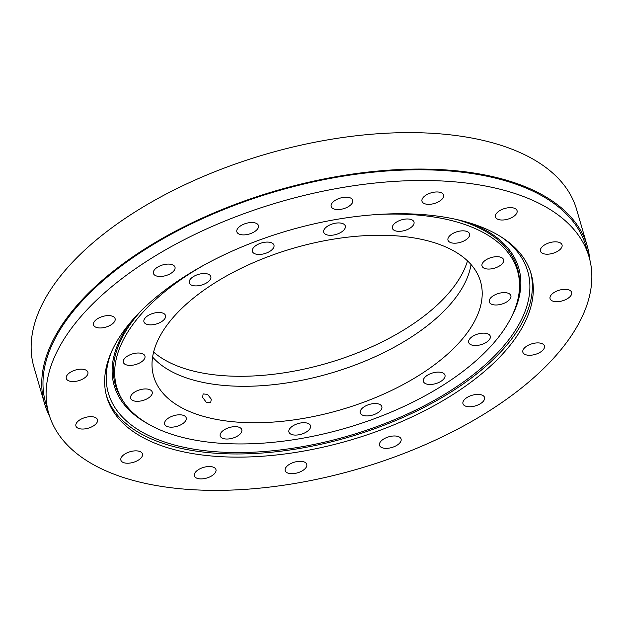 <?xml version="1.0" encoding="UTF-8"?>
<svg xmlns="http://www.w3.org/2000/svg" width="623" height="623" viewBox="0 0 623 623"><rect width="100%" height="100%" fill="white"/><g stroke="black" fill="none" stroke-linecap="round" stroke-linejoin="round"><path stroke-width="0.93" d="M202.6 397.334L206.236 402.224L210.675 402.676L211.29 399.187L207.552 394.382L203.137 393.915L202.6 397.334M378.605 214.429A208.658 103.208 -16.2 0 1 411.928 214.624A208.658 103.208 -16.2 0 1 519.527 286.58A208.658 103.208 -16.2 0 1 222.279 443.381A208.658 103.208 -16.2 0 1 123.463 401.648A208.658 103.208 -16.2 0 1 203.791 265.219M457.103 219.608A209.351 103.55 -16.2 0 1 519.574 284.298L519.527 286.58M453.676 243.18A11.237 5.56 -16.2 0 1 447.992 240.151A11.237 5.56 -16.2 0 1 452.508 233.68A11.237 5.56 -16.2 0 1 463.886 230.86A11.237 5.56 -16.2 0 1 469.571 233.882A11.237 5.56 -16.2 0 1 465.054 240.353A11.237 5.56 -16.2 0 1 453.676 243.18M487.692 269.035A11.237 5.56 -16.2 0 1 482.007 266.013A11.237 5.56 -16.2 0 1 486.524 259.542A11.237 5.56 -16.2 0 1 497.909 256.715A11.237 5.56 -16.2 0 1 503.594 259.744A11.237 5.56 -16.2 0 1 499.07 266.216A11.237 5.56 -16.2 0 1 487.692 269.035M494.966 304.966A11.237 5.56 -16.2 0 1 489.281 301.945A11.237 5.56 -16.2 0 1 493.798 295.466A11.237 5.56 -16.2 0 1 505.175 292.646A11.237 5.56 -16.2 0 1 510.86 295.668A11.237 5.56 -16.2 0 1 506.343 302.147A11.237 5.56 -16.2 0 1 494.966 304.966M474.376 345.492A11.237 5.56 -16.2 0 1 468.691 342.463A11.237 5.56 -16.2 0 1 473.215 335.992A11.237 5.56 -16.2 0 1 484.593 333.173A11.237 5.56 -16.2 0 1 490.278 336.194A11.237 5.56 -16.2 0 1 485.753 342.666A11.237 5.56 -16.2 0 1 474.376 345.492M429.068 384.446A11.237 5.56 -16.2 0 1 423.383 381.416A11.237 5.56 -16.2 0 1 427.908 374.945A11.237 5.56 -16.2 0 1 439.285 372.126A11.237 5.56 -16.2 0 1 444.97 375.147A11.237 5.56 -16.2 0 1 440.453 381.619A11.237 5.56 -16.2 0 1 429.068 384.446M365.942 415.891A11.237 5.56 -16.2 0 1 360.258 412.87A11.237 5.56 -16.2 0 1 364.774 406.398A11.237 5.56 -16.2 0 1 376.16 403.572A11.237 5.56 -16.2 0 1 381.844 406.601A11.237 5.56 -16.2 0 1 377.32 413.072A11.237 5.56 -16.2 0 1 365.942 415.891M294.601 435.056A11.237 5.56 -16.2 0 1 288.916 432.027A11.237 5.56 -16.2 0 1 293.433 425.556A11.237 5.56 -16.2 0 1 304.818 422.729A11.237 5.56 -16.2 0 1 310.503 425.758A11.237 5.56 -16.2 0 1 305.979 432.23A11.237 5.56 -16.2 0 1 294.601 435.056M225.908 439.005A11.237 5.56 -16.2 0 1 220.223 435.983A11.237 5.56 -16.2 0 1 224.739 429.504A11.237 5.56 -16.2 0 1 236.125 426.685A11.237 5.56 -16.2 0 1 241.81 429.706A11.237 5.56 -16.2 0 1 237.285 436.186A11.237 5.56 -16.2 0 1 225.908 439.005M170.32 427.144A11.237 5.56 -16.2 0 1 164.636 424.123A11.237 5.56 -16.2 0 1 169.16 417.651A11.237 5.56 -16.2 0 1 180.538 414.825A11.237 5.56 -16.2 0 1 186.222 417.854A11.237 5.56 -16.2 0 1 181.706 424.325A11.237 5.56 -16.2 0 1 170.32 427.144M136.305 401.29A11.237 5.56 -16.2 0 1 130.62 398.261A11.237 5.56 -16.2 0 1 135.136 391.789A11.237 5.56 -16.2 0 1 146.522 388.97A11.237 5.56 -16.2 0 1 152.207 391.992A11.237 5.56 -16.2 0 1 147.682 398.463A11.237 5.56 -16.2 0 1 136.305 401.29M129.039 365.358A11.237 5.56 -16.2 0 1 123.354 362.337A11.237 5.56 -16.2 0 1 127.871 355.865A11.237 5.56 -16.2 0 1 139.248 353.039A11.237 5.56 -16.2 0 1 144.933 356.068A11.237 5.56 -16.2 0 1 140.416 362.539A11.237 5.56 -16.2 0 1 129.039 365.358M149.621 324.832A11.237 5.56 -16.2 0 1 143.936 321.811A11.237 5.56 -16.2 0 1 148.453 315.339A11.237 5.56 -16.2 0 1 159.831 312.512A11.237 5.56 -16.2 0 1 165.516 315.542A11.237 5.56 -16.2 0 1 160.999 322.013A11.237 5.56 -16.2 0 1 149.621 324.832M194.929 285.879A11.237 5.56 -16.2 0 1 189.244 282.858A11.237 5.56 -16.2 0 1 193.761 276.386A11.237 5.56 -16.2 0 1 205.138 273.559A11.237 5.56 -16.2 0 1 210.823 276.589A11.237 5.56 -16.2 0 1 206.306 283.06A11.237 5.56 -16.2 0 1 194.929 285.879M258.054 254.433A11.237 5.56 -16.2 0 1 252.37 251.404A11.237 5.56 -16.2 0 1 256.886 244.932A11.237 5.56 -16.2 0 1 268.272 242.113A11.237 5.56 -16.2 0 1 273.956 245.135A11.237 5.56 -16.2 0 1 269.432 251.606A11.237 5.56 -16.2 0 1 258.054 254.433M329.396 235.276A11.237 5.56 -16.2 0 1 323.711 232.247A11.237 5.56 -16.2 0 1 328.228 225.775A11.237 5.56 -16.2 0 1 339.613 222.956A11.237 5.56 -16.2 0 1 345.298 225.978A11.237 5.56 -16.2 0 1 340.773 232.449A11.237 5.56 -16.2 0 1 329.396 235.276M398.089 231.32A11.237 5.56 -16.2 0 1 392.404 228.298A11.237 5.56 -16.2 0 1 396.921 221.827A11.237 5.56 -16.2 0 1 408.306 219A11.237 5.56 -16.2 0 1 413.991 222.022A11.237 5.56 -16.2 0 1 409.467 228.501A11.237 5.56 -16.2 0 1 398.089 231.32M153.616 352.065A171.457 84.806 163.8 0 0 225.487 375.825A171.457 84.806 163.8 0 0 467.499 260.873M152.596 357.034A170.18 84.175 163.8 0 0 229.186 385.839A170.18 84.175 163.8 0 0 471.027 264.526M239.769 422.285A170.18 84.175 -16.2 0 1 153.686 376.479A170.18 84.175 -16.2 0 1 222.123 278.465A170.18 84.175 -16.2 0 1 394.445 235.72A170.18 84.175 -16.2 0 1 480.528 281.526A170.18 84.175 -16.2 0 1 412.091 379.547A170.18 84.175 -16.2 0 1 239.769 422.285M123.463 401.648L122.201 399.748A209.351 103.55 -16.2 0 1 140.284 311.656M501.165 219.989A11.237 5.56 -16.2 0 1 495.48 216.96A11.237 5.56 -16.2 0 1 500.004 210.488A11.237 5.56 -16.2 0 1 511.382 207.669A11.237 5.56 -16.2 0 1 517.067 210.691A11.237 5.56 -16.2 0 1 512.55 217.162A11.237 5.56 -16.2 0 1 501.165 219.989M546.137 254.176A11.237 5.56 -16.2 0 1 540.452 251.155A11.237 5.56 -16.2 0 1 544.977 244.675A11.237 5.56 -16.2 0 1 556.355 241.856A11.237 5.56 -16.2 0 1 562.039 244.878A11.237 5.56 -16.2 0 1 557.523 251.349A11.237 5.56 -16.2 0 1 546.137 254.176M555.747 301.672A11.237 5.56 -16.2 0 1 550.07 298.651A11.237 5.56 -16.2 0 1 554.587 292.179A11.237 5.56 -16.2 0 1 565.964 289.352A11.237 5.56 -16.2 0 1 571.649 292.382A11.237 5.56 -16.2 0 1 567.132 298.853A11.237 5.56 -16.2 0 1 555.747 301.672M528.538 355.25A11.237 5.56 -16.2 0 1 522.853 352.221A11.237 5.56 -16.2 0 1 527.37 345.749A11.237 5.56 -16.2 0 1 538.755 342.93A11.237 5.56 -16.2 0 1 544.44 345.952A11.237 5.56 -16.2 0 1 539.915 352.423A11.237 5.56 -16.2 0 1 528.538 355.25M468.644 406.749A11.237 5.56 -16.2 0 1 462.959 403.72A11.237 5.56 -16.2 0 1 467.476 397.248A11.237 5.56 -16.2 0 1 478.853 394.421A11.237 5.56 -16.2 0 1 484.538 397.451A11.237 5.56 -16.2 0 1 480.022 403.922A11.237 5.56 -16.2 0 1 468.644 406.749M385.185 448.326A11.237 5.56 -16.2 0 1 379.5 445.297A11.237 5.56 -16.2 0 1 384.017 438.826A11.237 5.56 -16.2 0 1 395.395 436.007A11.237 5.56 -16.2 0 1 401.08 439.028A11.237 5.56 -16.2 0 1 396.563 445.5A11.237 5.56 -16.2 0 1 385.185 448.326M290.871 473.651A11.237 5.56 -16.2 0 1 285.186 470.63A11.237 5.56 -16.2 0 1 289.703 464.158A11.237 5.56 -16.2 0 1 301.08 461.332A11.237 5.56 -16.2 0 1 306.765 464.361A11.237 5.56 -16.2 0 1 302.248 470.832A11.237 5.56 -16.2 0 1 290.871 473.651M200.053 478.877A11.237 5.56 -16.2 0 1 194.368 475.855A11.237 5.56 -16.2 0 1 198.885 469.376A11.237 5.56 -16.2 0 1 210.27 466.557A11.237 5.56 -16.2 0 1 215.955 469.578A11.237 5.56 -16.2 0 1 211.431 476.058A11.237 5.56 -16.2 0 1 200.053 478.877M126.57 463.2A11.237 5.56 -16.2 0 1 120.885 460.179A11.237 5.56 -16.2 0 1 125.402 453.708A11.237 5.56 -16.2 0 1 136.78 450.881A11.237 5.56 -16.2 0 1 142.465 453.91A11.237 5.56 -16.2 0 1 137.948 460.381A11.237 5.56 -16.2 0 1 126.57 463.2M81.597 429.013A11.237 5.56 -16.2 0 1 75.913 425.992A11.237 5.56 -16.2 0 1 80.429 419.513A11.237 5.56 -16.2 0 1 91.807 416.694A11.237 5.56 -16.2 0 1 97.492 419.715A11.237 5.56 -16.2 0 1 92.975 426.194A11.237 5.56 -16.2 0 1 81.597 429.013M71.98 381.517A11.237 5.56 -16.2 0 1 66.295 378.488A11.237 5.56 -16.2 0 1 70.82 372.017A11.237 5.56 -16.2 0 1 82.197 369.198A11.237 5.56 -16.2 0 1 87.882 372.219A11.237 5.56 -16.2 0 1 83.365 378.691A11.237 5.56 -16.2 0 1 71.98 381.517M99.197 327.939A11.237 5.56 -16.2 0 1 93.512 324.918A11.237 5.56 -16.2 0 1 98.029 318.446A11.237 5.56 -16.2 0 1 109.414 315.62A11.237 5.56 -16.2 0 1 115.099 318.641A11.237 5.56 -16.2 0 1 110.575 325.12A11.237 5.56 -16.2 0 1 99.197 327.939M159.091 276.441A11.237 5.56 -16.2 0 1 153.406 273.419A11.237 5.56 -16.2 0 1 157.931 266.948A11.237 5.56 -16.2 0 1 169.308 264.121A11.237 5.56 -16.2 0 1 174.993 267.15A11.237 5.56 -16.2 0 1 170.476 273.622A11.237 5.56 -16.2 0 1 159.091 276.441M242.549 234.863A11.237 5.56 -16.2 0 1 236.865 231.842A11.237 5.56 -16.2 0 1 241.389 225.37A11.237 5.56 -16.2 0 1 252.767 222.543A11.237 5.56 -16.2 0 1 258.452 225.573A11.237 5.56 -16.2 0 1 253.935 232.044A11.237 5.56 -16.2 0 1 242.549 234.863M336.864 209.538A11.237 5.56 -16.2 0 1 331.179 206.509A11.237 5.56 -16.2 0 1 335.704 200.038A11.237 5.56 -16.2 0 1 347.081 197.218A11.237 5.56 -16.2 0 1 352.766 200.24A11.237 5.56 -16.2 0 1 348.249 206.711A11.237 5.56 -16.2 0 1 336.864 209.538M427.682 204.313A11.237 5.56 -16.2 0 1 421.997 201.284A11.237 5.56 -16.2 0 1 426.514 194.812A11.237 5.56 -16.2 0 1 437.899 191.993A11.237 5.56 -16.2 0 1 443.584 195.015A11.237 5.56 -16.2 0 1 439.059 201.486A11.237 5.56 -16.2 0 1 427.682 204.313M191.152 489.616A281.277 139.124 163.8 0 0 475.972 418.968A281.277 139.124 163.8 0 0 589.078 256.964A281.277 139.124 163.8 0 0 446.792 181.254A281.277 139.124 163.8 0 0 161.98 251.902A281.277 139.124 163.8 0 0 48.867 413.906A281.277 139.124 163.8 0 0 191.152 489.616M48.867 413.906L45.752 403.19A281.277 139.124 -16.2 0 1 158.865 241.179A281.277 139.124 -16.2 0 1 443.685 170.538A281.277 139.124 -16.2 0 1 585.963 246.241L589.078 256.964M589.701 259.23A282.554 139.754 163.8 0 0 587.201 245.883A282.554 139.754 163.8 0 0 444.269 169.83A282.554 139.754 163.8 0 0 158.149 240.797A282.554 139.754 163.8 0 0 44.521 403.548A282.554 139.754 163.8 0 0 49.567 416.156M44.521 403.548L33.93 367.103A282.554 139.754 -16.2 0 1 147.558 204.352A282.554 139.754 -16.2 0 1 433.678 133.384A282.554 139.754 -16.2 0 1 576.61 209.437L587.201 245.883M530.64 272.228A220.924 109.274 -16.2 0 1 440.04 398.658A220.924 109.274 -16.2 0 1 217.661 453.373A220.924 109.274 -16.2 0 1 106.385 395.48M218.58 456.534A220.924 109.274 -16.2 0 1 106.821 397.069A220.924 109.274 -16.2 0 1 195.661 269.821A220.924 109.274 -16.2 0 1 419.372 214.335A220.924 109.274 -16.2 0 1 531.123 273.801A220.924 109.274 -16.2 0 1 442.283 401.048A220.924 109.274 -16.2 0 1 218.58 456.534M501.383 237.075A218.354 108.005 -16.2 0 1 505.214 344.176A218.354 108.005 -16.2 0 1 242.752 452.516A218.354 108.005 -16.2 0 1 112.257 350.126M148.819 424.31A210.652 104.189 -16.2 0 1 130.542 322.278M471.019 223.361A210.652 104.189 -16.2 0 1 510.268 319.303"/></g></svg>
